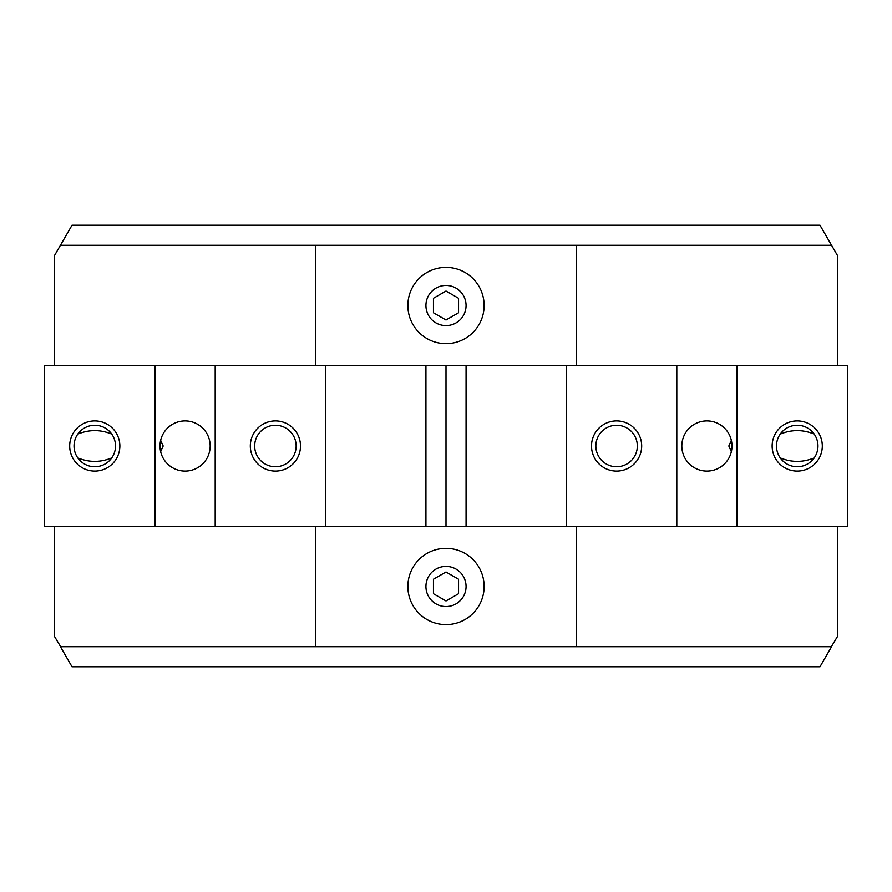 <?xml version="1.0" encoding="UTF-8"?>
<svg xmlns="http://www.w3.org/2000/svg" width="892" height="892" viewBox="0 0 892 892"><rect width="100%" height="100%" fill="white"/><g stroke="black" fill="none" stroke-linecap="round" stroke-linejoin="round"><path stroke-width="1.34" d="M446 267.377A38.133 38.133 0 0 1 484.133 305.51A38.133 38.133 0 0 1 446 343.643A38.133 38.133 0 0 1 407.867 305.51A38.133 38.133 0 0 1 446 267.377M446 325.58A20.07 20.07 0 0 0 466.07 305.51A20.07 20.07 0 0 0 446 285.44A20.07 20.07 0 0 0 425.93 305.51A20.07 20.07 0 0 0 446 325.58M446 548.357A38.133 38.133 0 0 1 484.133 586.49A38.133 38.133 0 0 1 446 624.623A38.133 38.133 0 0 1 407.867 586.49A38.133 38.133 0 0 1 446 548.357M446 606.56A20.07 20.07 0 0 0 466.07 586.49A20.07 20.07 0 0 0 446 566.42A20.07 20.07 0 0 0 425.93 586.49A20.07 20.07 0 0 0 446 606.56M831.344 245.3L60.656 245.3M60.656 646.7L54.635 636.665L54.635 526.28M837.365 526.28L837.365 636.665L831.344 646.7M54.635 365.72L54.635 255.335L60.433 245.3M60.589 245.032L72.018 225.23L819.982 225.23L831.411 245.032M831.411 646.968L819.982 666.77L72.018 666.77L60.589 646.968M831.567 245.3L837.365 255.335L837.365 365.72M446 600.974L433.456 593.737L433.456 579.242L446 572.006L458.544 579.242L458.544 593.737L446 600.974M446 319.994L433.456 312.757L433.456 298.262L446 291.026L458.544 298.262L458.544 312.757L446 319.994M576.455 526.28L576.455 646.7L315.545 646.7L315.545 526.28M576.455 245.3L576.455 365.72M315.545 365.72L315.545 245.3M576.455 646.7L831.567 646.7M60.433 646.7L315.545 646.7M817.964 446A20.739 20.739 0 0 0 797.225 425.261A20.739 20.739 0 0 0 776.486 446A20.739 20.739 0 0 0 797.225 466.739A20.739 20.739 0 0 0 817.964 446M772.138 446A25.087 25.087 0 0 1 797.225 420.913A25.087 25.087 0 0 1 822.312 446A25.087 25.087 0 0 1 797.225 471.087A25.087 25.087 0 0 1 772.138 446M637.334 446A20.739 20.739 0 0 0 616.595 425.261A20.739 20.739 0 0 0 595.856 446A20.739 20.739 0 0 0 616.595 466.739A20.739 20.739 0 0 0 637.334 446M591.508 446A25.087 25.087 0 0 1 616.595 420.913A25.087 25.087 0 0 1 641.683 446A25.087 25.087 0 0 1 616.595 471.087A25.087 25.087 0 0 1 591.508 446M731.997 446L731.351 451.664L728.82 446L731.351 440.336L731.997 446A25.087 25.087 0 0 1 706.91 471.087A25.087 25.087 0 0 1 681.822 446A25.087 25.087 0 0 1 706.91 420.913A25.087 25.087 0 0 1 731.997 446M814.218 434.103C802.912 429.453 791.583 429.453 780.232 434.103M566.42 365.72L566.42 526.28L446 526.28L446 365.72L737.015 365.72L737.015 526.28L676.805 526.28L676.805 365.72M780.232 457.897C791.561 462.547 802.889 462.547 814.218 457.897M566.42 526.28L676.805 526.28M737.015 526.28L847.4 526.28L847.4 365.72L737.015 365.72M466.07 526.28L466.07 365.72M74.036 446A20.739 20.739 0 0 0 94.775 466.739A20.739 20.739 0 0 0 115.514 446A20.739 20.739 0 0 0 94.775 425.261A20.739 20.739 0 0 0 74.036 446M119.862 446A25.087 25.087 0 0 1 94.775 471.087A25.087 25.087 0 0 1 69.688 446A25.087 25.087 0 0 1 94.775 420.913A25.087 25.087 0 0 1 119.862 446M254.666 446A20.739 20.739 0 0 0 275.405 466.739A20.739 20.739 0 0 0 296.144 446A20.739 20.739 0 0 0 275.405 425.261A20.739 20.739 0 0 0 254.666 446M300.493 446A25.087 25.087 0 0 1 275.405 471.087A25.087 25.087 0 0 1 250.317 446A25.087 25.087 0 0 1 275.405 420.913A25.087 25.087 0 0 1 300.493 446M160.002 446L160.649 440.336L163.18 446L160.649 451.664L160.002 446A25.087 25.087 0 0 1 185.09 420.913A25.087 25.087 0 0 1 210.178 446A25.087 25.087 0 0 1 185.09 471.087A25.087 25.087 0 0 1 160.002 446M77.782 457.897C89.089 462.547 100.417 462.547 111.768 457.897M325.58 526.28L325.58 365.72L446 365.72L446 526.28L154.985 526.28L154.985 365.72L215.195 365.72L215.195 526.28M111.768 434.103C100.439 429.453 89.111 429.453 77.782 434.103M325.58 365.72L215.195 365.72M154.985 365.72L44.6 365.72L44.6 526.28L154.985 526.28M425.93 365.72L425.93 526.28"/></g></svg>
